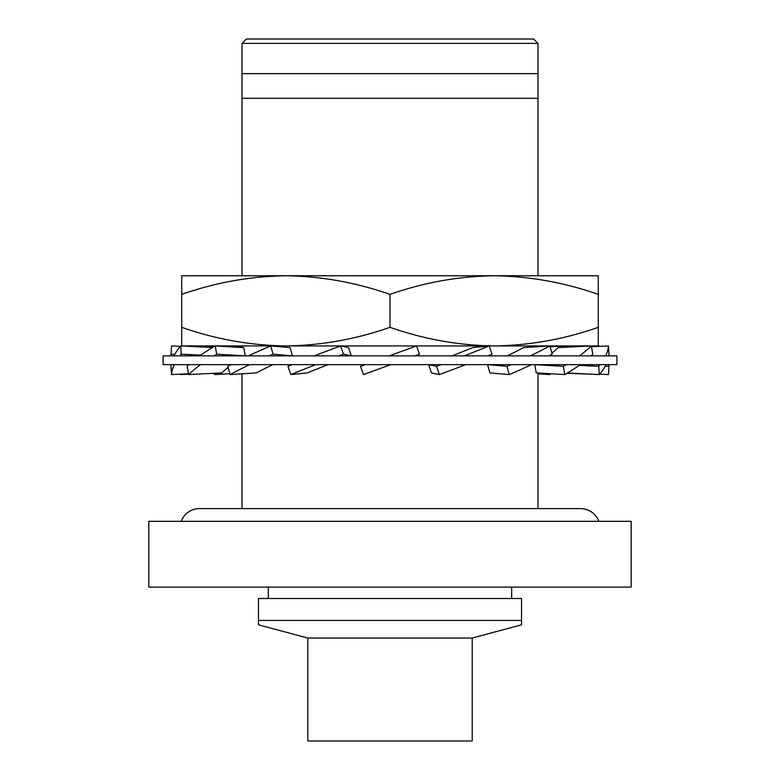 <?xml version="1.0" encoding="UTF-8"?>
<svg xmlns="http://www.w3.org/2000/svg" width="780" height="780" viewBox="0 0 780 780"><rect width="100%" height="100%" fill="white"/><g stroke="black" fill="none" stroke-linecap="round" stroke-linejoin="round"><path stroke-width="1.17" d="M163.088 364.64L616.912 364.64L616.912 355.865L163.088 355.865L163.088 364.64M390.77 364.64L363.48 374.566L360.487 366.327L365.137 364.64M389.23 355.865L416.52 345.93L419.513 354.178L414.863 355.865M465.699 364.64A219.19 25.643 161.1 0 1 439.354 374.566L436.537 366.327L428.668 364.66A183.232 21.43 161.1 0 0 428.717 364.64M464.246 355.865A219.19 25.643 161.1 0 0 489.187 345.93L492.014 354.178A219.19 25.643 161.1 0 1 487.851 355.865M441.119 364.64A219.19 25.643 161.1 0 1 436.537 366.327M439.354 374.566L431.486 372.898L428.668 364.66M489.187 345.93L472.68 347.607A183.232 21.43 161.1 0 1 451.942 355.865M531.482 364.64A219.19 48.184 164.4 0 1 509.272 374.566L506.971 366.327L487.588 364.66A183.232 40.277 164.4 0 0 487.636 364.64M530.303 355.865A219.19 48.184 164.4 0 0 549.9 345.93L552.201 354.178A219.19 48.184 164.4 0 1 549.032 355.865M510.939 364.64A219.19 48.184 164.4 0 1 506.971 366.327M509.272 374.566L489.889 372.898L487.588 364.66M549.9 345.93L523.477 347.607A183.232 40.277 164.4 0 1 507.185 355.865M580.213 364.64A219.19 64.925 169.7 0 1 564.808 374.566L563.306 366.327L534.749 364.66A183.232 54.268 169.7 0 0 534.778 364.64M579.442 355.865A219.19 64.925 169.7 0 0 591.328 345.93L592.819 354.178A219.19 64.925 169.7 0 1 591.035 355.865M566.173 364.64A219.19 64.925 169.7 0 1 563.306 366.327M564.808 374.566L536.24 372.898L534.749 364.66M591.328 345.93L558.168 347.607A183.232 54.268 169.7 0 1 551.899 353.106M606.001 364.64A219.19 73.827 176.4 0 1 599.255 374.566L598.728 366.327L579.179 365.372M605.728 355.865A219.19 73.827 176.4 0 0 608.458 345.93L608.985 354.178A219.19 73.827 176.4 0 1 608.79 355.865M600.151 364.64A219.19 73.827 176.4 0 1 598.728 366.327M599.255 374.566L567.431 373.015M608.458 345.93L591.464 346.729M591.396 346.32L599.255 345.93A219.19 73.827 -176.4 0 1 599.606 346.349M608.79 364.64A219.19 73.827 -176.4 0 1 608.985 366.327L605.212 366.151M599.606 374.156L608.458 374.566L608.985 366.327M550.144 346.788L564.808 345.93A219.19 64.925 -169.7 0 1 566.904 347.168M566.904 373.337L591.396 374.185M537.986 373.815L549.9 374.566L550.144 373.708M229.856 346.788L230.1 345.93L242.014 346.69M213.096 373.337A219.19 64.925 -169.7 0 0 215.192 374.566L229.856 373.708M188.604 346.32L213.096 347.168M180.394 374.156A219.19 73.827 -176.4 0 0 180.745 374.566L188.604 374.185M180.394 346.349L171.541 345.93L171.015 354.178A219.19 73.827 -176.4 0 0 171.21 355.865M171.015 354.178L174.788 354.354M174.272 364.64A219.19 73.827 176.4 0 0 171.541 374.566L171.015 366.327A219.19 73.827 176.4 0 1 171.21 364.64M173.999 355.865A219.19 73.827 176.4 0 1 180.745 345.93L181.272 354.178A219.19 73.827 176.4 0 0 179.849 355.865M171.541 374.566L188.536 373.776M181.272 354.178L200.821 355.124M180.745 345.93L212.57 347.49M200.557 364.64A219.19 64.925 169.7 0 0 188.672 374.566L187.18 366.327A219.19 64.925 169.7 0 1 188.965 364.64M199.787 355.865A219.19 64.925 169.7 0 1 215.192 345.93L216.694 354.178A219.19 64.925 169.7 0 0 213.827 355.865M188.672 374.566L221.832 372.898A183.232 54.268 169.7 0 1 228.101 367.399M216.694 354.178L245.251 355.846A183.232 54.268 169.7 0 0 245.222 355.865M215.192 345.93L243.76 347.607L245.251 355.846M249.698 364.64A219.19 48.184 164.4 0 0 230.1 374.566L227.799 366.327A219.19 48.184 164.4 0 1 230.968 364.64M248.518 355.865A219.19 48.184 164.4 0 1 270.728 345.93L273.029 354.178A219.19 48.184 164.4 0 0 269.061 355.865M230.1 374.566L256.523 372.898A183.232 40.277 164.4 0 1 272.815 364.64M273.029 354.178L292.412 355.846A183.232 40.277 164.4 0 0 292.363 355.865M270.728 345.93L290.111 347.607L292.412 355.846M315.754 364.64A219.19 25.643 161.1 0 0 290.813 374.566L287.986 366.327A219.19 25.643 161.1 0 1 292.149 364.64M314.301 355.865A219.19 25.643 161.1 0 1 340.645 345.93L343.463 354.178A219.19 25.643 161.1 0 0 338.881 355.865M290.813 374.566L307.32 372.898A183.232 21.43 161.1 0 1 328.058 364.64M343.463 354.178L351.331 355.846A183.232 21.43 161.1 0 0 351.283 355.865M340.645 345.93L348.514 347.607L351.331 355.846M472.212 638.04L307.788 638.04L307.788 741L472.212 741L472.212 638.04L521.547 624.829L521.547 620.422L521.547 624.829M511.68 598.494L511.68 587.096M268.32 598.494L268.32 587.096M258.453 620.422L521.547 620.422L521.547 598.494L258.453 598.494L258.453 624.829L307.788 638.04M598.816 521.323A19.49 19.49 0 0 0 580.544 508.609L199.456 508.609A19.49 19.49 0 0 0 181.184 521.323M242.014 73.642L537.986 73.642L537.986 43.387L242.014 43.387L242.014 98.299L537.986 98.299L537.986 73.642M242.014 43.387L246.402 39L533.598 39L537.986 43.387M285.86 275.779C250.351 276.276 215.641 282.477 181.72 294.382L181.72 275.779L598.279 275.779L598.279 294.382C564.271 282.467 529.562 276.266 494.14 275.779C458.63 276.276 423.92 282.477 390 294.382C356.002 282.467 321.282 276.266 285.86 275.779L215.709 275.779L242.014 275.779L242.014 98.299M537.986 98.299L537.986 275.779L564.291 275.779L494.14 275.779M390 294.382L390 327.327C423.998 339.241 458.718 345.442 494.14 345.93L564.291 345.93L537.986 345.93L537.986 346.69M242.014 347.5L242.014 345.93L215.709 345.93L285.86 345.93C321.37 345.433 356.08 339.232 390 327.327M537.986 508.609L537.986 372.996M242.014 508.609L242.014 373.815M148.834 587.096L631.166 587.096L631.166 521.323L148.834 521.323L148.834 587.096M598.279 294.382L598.279 345.93L494.14 345.93C529.649 345.433 564.359 339.232 598.279 327.327M181.72 294.382L181.72 327.327C215.728 339.241 250.439 345.442 285.86 345.93L494.14 345.93M285.86 345.93L181.72 345.93L181.72 327.327"/></g></svg>
